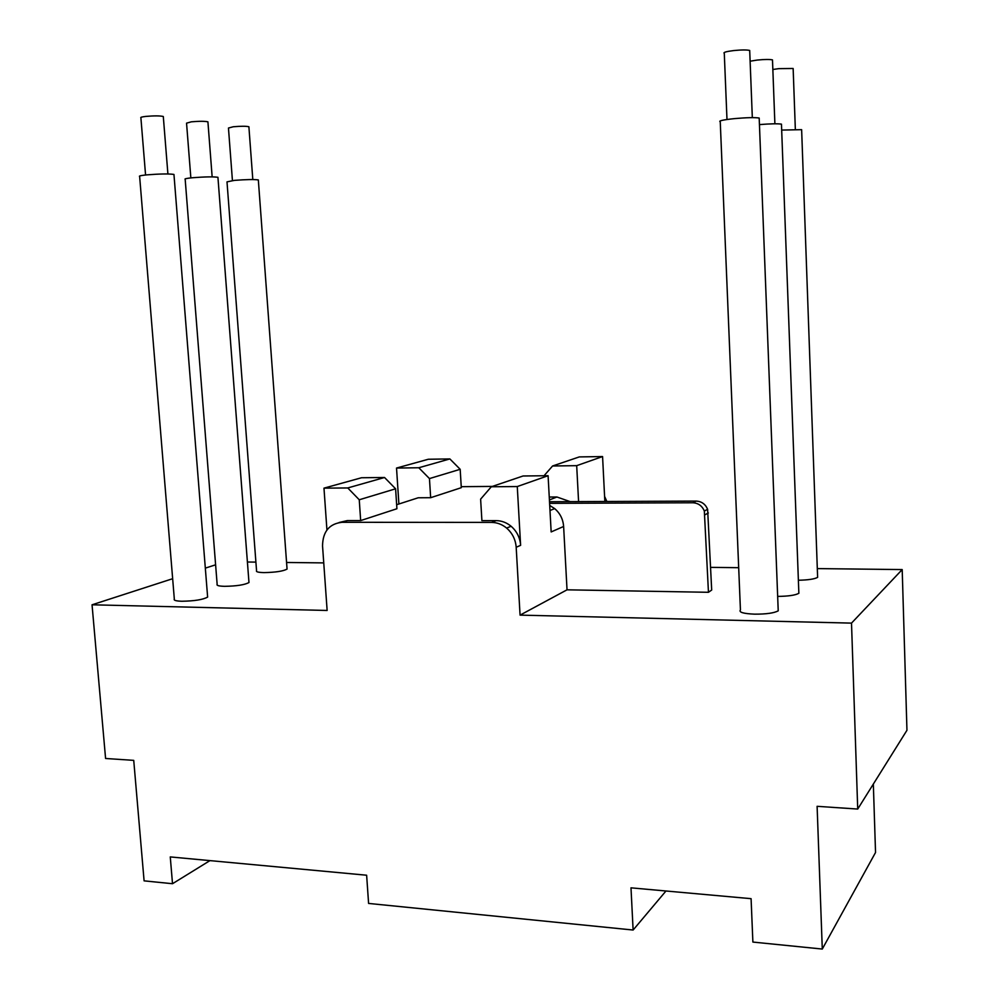 <?xml version="1.0" encoding="UTF-8"?>
<svg xmlns="http://www.w3.org/2000/svg" width="999" height="999" viewBox="0 0 999 999"><rect width="100%" height="100%" fill="white"/><g stroke="black" fill="none" stroke-linecap="round" stroke-linejoin="round"><path stroke-width="1.5" d="M817.569 575.886L817.619 577.36C814.622 579.07 808.203 580.032 798.376 580.244M781.68 130.07L801.635 129.67L801.66 130.345M287 568.281L287.063 569.093C283.179 571.216 275.499 572.39 264.011 572.602C258.316 572.452 255.844 571.828 256.556 570.716L226.998 181.868L234.403 180.382C246.166 179.47 254.146 179.321 258.329 179.92L258.366 180.295M798.8 591.595L798.863 593.294C795.404 595.242 788.336 596.278 777.672 596.403M759.452 124.6C770.454 123.714 777.796 123.564 781.455 124.138L781.493 124.912M248.901 581.618L248.976 582.517C244.792 584.852 236.676 586.126 224.613 586.326C218.856 586.163 216.371 585.476 217.145 584.303L185.177 179.296C184.253 178.833 186.713 178.309 192.57 177.735C204.932 176.773 213.386 176.623 217.932 177.298L217.957 177.697M778.146 608.841L778.221 610.826C774.15 613.074 766.27 614.198 754.57 614.16C743.306 613.661 738.598 612.25 740.434 609.914L720.254 121.778C718.206 120.891 722.989 119.83 734.577 118.606C746.653 117.557 754.857 117.358 759.19 118.032L759.228 118.931M207.555 596.091L207.63 597.077C203.109 599.65 194.493 601.048 181.781 601.248C175.986 601.048 173.501 600.324 174.326 599.063L139.635 176.473C138.636 175.986 141.096 175.449 147.003 174.85C160.04 173.826 169.018 173.689 173.951 174.438L173.988 174.887M772.851 69.493L778.745 68.644L793.144 68.481L793.169 69.118M232.43 180.582L228.459 128.034L233.267 126.761C240.934 126.099 246.141 126.099 248.888 126.736L248.913 127.085M750.112 61.201L757.304 60.052C764.822 59.328 769.879 59.278 772.489 59.915L772.514 60.652M190.846 177.909L186.551 123.152L191.358 121.816C199.413 121.116 204.932 121.129 207.917 121.841L207.942 122.228M726.985 119.493L724.287 53.334C722.939 52.447 726.061 51.523 733.628 50.574C741.495 49.788 746.852 49.75 749.7 50.462L749.725 51.311M145.567 175L140.896 117.832C140.235 117.358 141.833 116.883 145.692 116.421C154.183 115.684 160.052 115.709 163.299 116.508L163.337 116.933M326.935 529.982L323.976 488.149L347.764 487.949L359.253 499.775L360.664 520.579L347.365 520.579L339.086 522.514M359.253 499.775L395.604 488.798L396.915 508.741L360.664 520.579M395.604 488.798L384.54 477.497L347.764 487.949M384.54 477.497L361.538 477.747L323.976 488.149M398.888 503.996L396.528 468.056L418.793 467.757L429.458 478.583L430.656 497.702L418.219 497.777L408.079 501.036M429.458 478.583L460.177 469.305L461.301 487.687L430.656 497.702M460.177 469.305L449.875 458.928L418.793 467.757M449.875 458.928L428.321 459.253L396.528 468.056M549.6 503.346L692.806 502.772C698.276 503.059 702.122 505.819 704.332 511.038L708.453 592.295L567.032 589.822L563.623 526.473L551.161 531.93L548.089 475.711L523.089 475.986L491.308 486.763L517.27 486.55L520.616 545.329C520.017 537.637 516.845 531.281 511.101 526.261C506.605 522.577 501.623 520.691 496.166 520.629L481.905 520.629L480.619 499.15L491.308 486.763M548.089 475.711L517.27 486.55M491.595 522.402C497.09 522.477 502.097 524.363 506.618 528.071C512.387 533.141 515.571 539.535 516.183 547.265L520.067 615.122L851.51 623.114L857.716 809.053L817.107 806.318L822.289 949.05L752.884 942.069L751.086 898.675L630.993 887.836L633.116 930.032L368.594 903.433L366.633 875.224L170.267 856.917L172.515 883.715L144.093 880.856L133.729 760.364L105.582 758.478L92.045 604.795L327.135 610.464L322.54 545.904C322.777 531.605 329.27 523.726 342.058 522.29L491.595 522.402L496.166 520.629M604.845 501.486L602.572 456.555L579.295 456.918L552.584 465.984L576.685 465.659L578.583 501.61M544.018 475.761L552.584 465.984M602.572 456.555L576.685 465.659M570.242 501.648L556.93 497.002L549.263 497.04M563.623 526.473C563.086 519.255 560.102 513.299 554.682 508.603L549.712 505.444M549.512 501.735L696.153 501.086C701.598 501.373 705.419 504.12 707.617 509.303L711.688 590.047L708.453 592.295M461.238 486.675L492.345 486.413M604.582 496.378L606.868 501.486M665.971 890.996L633.116 930.032M209.952 860.614L172.515 883.715M215.609 564.81L205.319 568.131M172.652 578.708L92.045 604.795M247.402 562.012L255.906 562.112M286.563 562.474L323.751 562.899M567.032 589.822L520.067 615.122M817.307 568.593L902.197 569.58L851.51 623.114M710.701 567.37L738.686 567.694M902.197 569.58L906.955 730.281L857.716 809.053M873.338 784.065L875.536 852.509L822.289 949.05M418.219 497.777L396.653 504.72M520.616 545.329L516.183 547.265M556.93 497.002L549.413 499.925M708.353 512.974L705.069 514.735M696.153 501.086L692.806 502.772M347.365 520.579L342.058 522.29M817.619 577.36L801.635 129.67M287.063 569.093L258.329 179.92M798.863 593.294L781.455 124.138M248.976 582.517L217.932 177.298M778.221 610.826L759.19 118.032M207.63 597.077L173.951 174.438M795.341 129.37L793.144 68.481M252.809 179.545L248.888 126.736M774.887 123.789L772.489 59.915M212.15 176.873L207.917 121.841M752.322 117.632L749.7 50.462M167.907 173.963L163.299 116.508M511.101 526.261L506.618 528.071M707.617 509.303L704.332 511.038M554.682 508.603L549.999 510.501"/></g></svg>
